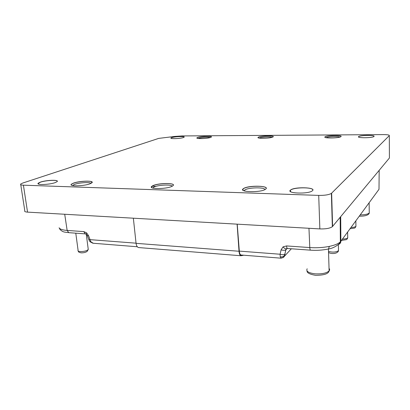 <?xml version="1.0" encoding="UTF-8"?>
<svg xmlns="http://www.w3.org/2000/svg" width="410" height="410" viewBox="0 0 410 410"><rect width="100%" height="100%" fill="white"/><g stroke="black" fill="none" stroke-linecap="round" stroke-linejoin="round"><path stroke-width="0.61" d="M57.328 181.225C57.272 179.667 45.515 180.364 40.334 182.219L38.033 183.67M55.191 182.609L57.118 181.625C59.527 179.595 46.222 180.016 40.324 182.142L38.222 183.193C35.737 185.233 49.466 184.772 55.191 182.609M184.203 137.053C184.208 136.135 174.552 136.602 171.723 137.647L170.919 138.144M183.454 137.529L184.105 137.201C185.627 136.079 174.875 136.422 171.718 137.591L171.001 137.939C169.422 139.067 180.4 138.708 183.454 137.529M312.871 190.004C313.014 187.052 293.903 187.175 290.623 190.102L290.06 190.942M312.446 190.722C316.745 187.278 294.493 186.617 290.618 190.004L290.587 190.03C285.55 193.407 308.146 194.34 312.282 190.855L312.446 190.722M374.063 136.31C374.145 134.941 360.062 135.249 358.637 136.638L358.473 136.858M373.946 136.494C376.006 134.936 360.272 135.034 358.637 136.571L358.627 136.576C356.208 138.124 372.183 138.098 373.899 136.535L373.946 136.494M172.195 186.222C171.59 184.295 158.27 184.889 154.073 187.022L152.771 188.062M173.379 185.038C173.415 182.732 157.799 183.306 152.874 185.776L151.367 187.124M172.046 186.294L172.974 185.715C176.787 182.788 158.629 182.804 152.863 185.689L151.746 186.365C147.8 189.287 166.547 189.256 172.046 186.294M272.102 137.314C270.441 136.515 261.237 137.037 259.356 138.032M273.255 136.663C273.316 135.449 260.955 135.894 258.5 137.181L258.018 137.642M272.829 137.042L273.116 136.868C275.182 135.423 261.278 135.674 258.495 137.119L258.146 137.324C255.994 138.77 270.2 138.513 272.829 137.042M210.284 137.54C208.639 136.899 200.633 137.432 198.445 138.324L198.127 138.462M211.427 136.904C211.457 135.853 200.531 136.335 197.64 137.509L196.902 138.067M210.75 137.381L211.314 137.078C213.072 135.802 200.869 136.14 197.635 137.452L197 137.78C195.165 139.062 207.644 138.708 210.75 137.381M91.025 183.352C90.077 181.922 78.935 182.645 74.415 184.428L72.555 185.551M92.183 182.276C92.158 180.426 78.74 181.133 73.313 183.265L71.396 184.28L71.135 184.777M90.195 183.716L91.912 182.783C94.838 180.385 79.53 180.733 73.303 183.183L71.386 184.198C68.362 186.601 84.183 186.212 90.195 183.716M264.932 189.584C264.711 187.068 248.357 187.406 244.852 189.973L244.114 190.84M266.213 188.282C266.331 185.402 247.578 185.73 243.535 188.641L242.689 189.702M265.511 189.241L265.654 189.133C270.549 185.622 248.373 185.105 243.53 188.549L243.217 188.769C238.133 192.244 260.991 192.792 265.511 189.241M339.875 137.083C338.178 136.125 327.708 136.581 326.104 137.678M341.074 136.412C341.161 135.023 326.98 135.402 325.13 136.822L324.879 137.119M340.869 136.673L340.91 136.643C343.308 135.023 327.262 135.162 325.13 136.761L325.038 136.822C322.521 138.436 338.911 138.303 340.869 136.673M340.777 227.852L340.249 227.955M20.767 184.736L24.79 210.719C24.287 211.488 25.205 211.955 27.547 212.124L319.851 228.908C325.76 229.082 329.927 228.349 332.341 226.704L389.418 157.999L389.413 157.599M383.493 134.603C387.593 134.639 389.531 134.982 389.305 135.633L331.388 193.402C328.928 194.806 324.705 195.473 318.713 195.401L23.411 185.187C21.048 185.079 20.136 184.7 20.664 184.054L22.709 183.055L158.685 138.395L174.732 136.433L182.142 135.935L383.493 134.603M136.043 243.176L90.041 239.645L91.025 241.926L93.316 243.263M152.064 186.217L155.954 186.345M331.859 200.71L331.598 200.782M331.972 204.657L331.71 204.718M332.274 215.188L332.013 215.255M291.372 248.778L285.145 255.456L284.771 254.256C283.725 254.871 282.172 254.861 280.102 254.236L281.096 249.828L283.069 246.856C284.12 248.168 285.129 248.849 286.108 248.89L286.821 248.537M281.234 258.187L280.22 256.793L280.102 254.236L239.317 251.104L237.226 224.162M284.914 254.128L285.775 249.864C284.694 250.459 283.131 250.443 281.096 249.828M287.103 248.491L285.919 249.736L286.477 248.773M64.713 214.261L67.153 230.43L68.762 232.665C64.898 231.973 63.324 232.654 60.014 229.467L59.096 227.775C59.829 229.18 62.515 230.061 67.153 230.43L83.763 231.604L86.556 232.813L86.382 234.356L87.35 235.668L88.545 235.653L90.041 239.645L88.842 239.64L87.412 235.822M91.722 182.942L91.558 181.738M241.495 255.04L240.957 254.999C240.075 254.661 239.532 253.359 239.317 251.104M243.637 255.21L242.715 255.45L242.694 255.138M133.352 218.202L136.064 243.335C136.397 245.749 137.222 247.158 138.544 247.553L138.816 247.573M240.972 255.005L240.88 255.743C239.87 255.348 239.255 253.851 239.025 251.253L237.103 224.157M242.715 255.45L240.901 255.748M360.19 214.922C364.89 214.845 367.913 214.199 369.261 212.985L369.246 211.929M307.172 268.781C305.839 271.282 308.479 272.963 315.09 273.839C321.855 274.182 326.534 273.198 329.117 270.887C329.799 270.041 329.773 269.216 329.04 268.401M328.523 251.397C332.602 252.509 335.939 252.278 338.522 250.705L338.496 249.695M342.452 239.076C345.143 239.015 346.901 238.589 347.736 237.795L347.716 236.959M350.981 227.463C353.533 227.396 355.188 227.007 355.941 226.299L355.931 225.597M75.778 233.172L78.09 250.295C76.855 251.991 84.445 251.95 87.356 250.233L88.263 249.485L88.176 248.814M319.851 228.908L318.713 195.401M331.644 193.182L332.597 226.443M27.547 212.124L23.411 185.187M389.418 157.999L389.305 135.633M88.898 239.804L89.81 241.428L91.025 241.926M284.765 255.071L284.499 255.491C283.418 256.686 281.993 257.116 280.22 256.793M86.556 232.813L88.545 235.653M327.78 249.126L328.512 248.967L329.332 246.395C334.729 245.247 338.404 243.724 340.356 241.828L340.874 241.229L340.7 216.69M338.414 244.468C339.977 243.945 340.797 242.863 340.874 241.229L379.004 189.302L379.014 187.806M283.069 246.856L286.58 245.928L309.801 247.568C309.888 249.085 310.144 249.951 310.57 250.167C316.725 250.602 322.706 250.202 328.512 248.967L328.512 248.967C334.037 248.306 340.351 243.586 340.356 241.828L340.167 217.331M85.521 233.884L69.064 232.685M287.62 248.506L310.724 250.177M308.961 228.283L309.801 247.568C316.648 248.009 323.157 247.619 329.332 246.395M86.254 234.253L85.326 233.864L83.763 231.604M240.957 254.999L280.952 258.177C285.734 256.988 283.915 255.702 284.499 255.491L286.108 248.89L287.451 248.491C286.974 248.275 286.687 247.42 286.58 245.928M379.173 170.34L379.004 189.302M285.145 255.456L282.926 257.741M136.064 243.335L239.025 251.253M369.123 202.755L369.261 212.985C369.287 213.81 367.575 216.377 359.278 216.162M328.446 249.008L329.117 270.887C328.466 273.829 323.931 275.3 315.5 275.305C309.704 274.29 306.88 272.834 307.039 270.943M338.363 244.519L338.522 250.705C337.62 254.077 330.588 254.164 328.548 252.36M347.608 232.06L347.736 237.795C347.316 238.907 346.809 239.537 346.209 239.691L341.494 240.388M355.839 220.846L355.941 226.294C355.516 227.396 355.045 227.991 354.527 228.083L350.048 228.739M86.274 234.274L88.263 249.485L87.079 251.458C85.444 252.468 83.44 252.924 81.067 252.826C77.516 251.986 78.761 251.607 78.136 250.92M137.319 246.758L92.855 243.222L90.113 241.787M331.388 193.402L332.341 226.704M138.544 247.553L240.88 255.743M243.642 190.64L242.735 189.871M244.585 190.163L244.637 191.009M72.724 185.33L72.76 185.597M152.007 187.775L151.464 187.344M153.089 187.621L153.145 188.164M358.683 137.089L358.499 136.791M290.915 191.859L290.136 190.65M38.361 184.008L38.038 183.613"/></g></svg>

